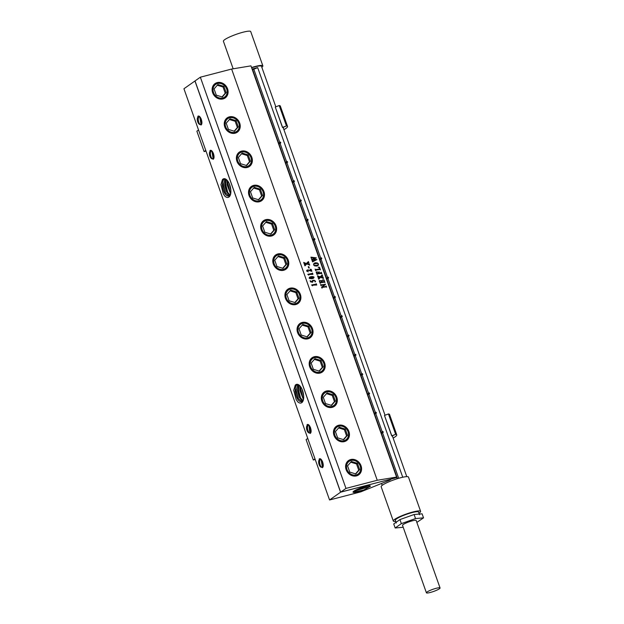 <?xml version="1.0" encoding="UTF-8"?>
<svg xmlns="http://www.w3.org/2000/svg" width="624" height="624" viewBox="0 0 624 624"><rect width="100%" height="100%" fill="white"/><g stroke="black" fill="none" stroke-linecap="round" stroke-linejoin="round"><path stroke-width="0.94" d="M313.958 263.975L313.763 264.802L314.496 265.45L316.345 265.512L318.014 264.857L318.24 264.061L317.437 263.367L313.973 263.968L313.755 264.81L314.48 265.457L317.6 265.138M314.402 263.078L317.343 262.969L318.474 264.022L317.6 265.754L318.201 265.301L316.555 266.074L314.512 265.832L313.49 264.802L314.402 263.078M391.381 478.967L389.836 480.09L360.836 491.845L329.558 499.98L183.94 88.756L194.945 81.003L340.642 492.164L345.977 488.405L377.247 480.269L231.629 69.053L250.957 65.863L396.575 477.079L395.335 477.953L391.42 478.959M377.247 480.269L396.575 477.079M312.554 285.73L311.571 284.981L316.087 284.209L316.29 283.748L316.735 285.02L313.17 285.145L312.445 285.792M311.571 284.981L316.196 284.092M312.499 285.285L312.546 285.737M310.588 281.9L310.159 280.691L311.899 281.915L312.226 280.753L313.232 280.238L314.605 280.418L315.502 281.276L315.042 281.908L315.042 281.057L313.708 280.504L312.585 281.471L312.671 282.235L310.588 281.9M312.226 280.753L314.597 280.418L315.502 281.752M313.708 280.504L312.577 281.479L312.655 282.243M312.647 276.526L309.426 277.29L311.181 276.588L313.646 276.822L314.083 277.282L313.568 278.218L312.023 278.756L309.52 278.499L309.13 278.078L309.894 276.978M308.716 274.615L308.677 275.106L307.788 274.303L312.304 273.53L312.507 273.07L312.952 274.342L309.387 274.474L308.669 275.114M307.796 274.303L312.421 273.406M310.214 269.342L311.181 269.334L311.891 271.331L308.03 270.278L307.234 271.112L308.334 271.814L306.649 271.073L307.562 269.903L311.165 270.886L310.214 269.342M308.022 270.278L307.219 271.12L308.326 271.814M306.774 270.325L308.318 269.911L311.165 270.886M309.247 267.891L308.708 267.985L308.256 266.698L308.786 266.612L309.247 267.891L308.786 266.612M304.886 263.055L306.329 263.531L308.428 261.55L308.935 263L308.264 262.782L306.985 263.741L308.833 264.326L309.27 263.936L309.691 265.13L306.774 263.897L304.902 265.855L304.348 264.295L304.879 264.576L306.119 263.695L304.535 263.188L304.106 263.609L303.685 262.415L306.329 263.531M308.256 262.79L306.977 263.749L309.137 264.233M304.356 264.295L305.198 264.397M304.379 263.188L304.231 263.593M322.015 288.163L321.563 287.266L324.402 284.614L321.134 285.23L321.001 285.683L320.58 284.513L321.578 284.856L325.595 284.185L322.577 287.134L326.04 286.494L326.173 286.034L326.586 287.212L326.126 286.837L322.273 287.414L322.015 288.163L322.265 287.422M321.656 285.074L321.118 285.667M320.572 284.513L321.571 284.856L325.588 284.193L322.569 287.141L326.024 286.502M319.231 280.73L320.26 280.519L319.675 281.042L320.081 282.321L321.968 282.009L320.791 280.761L322.452 280.488L321.922 280.901L322.226 281.97L324.262 281.533L323.825 280.363L322.709 279.841L324.012 279.934L324.932 282.539L324.386 282.149L320.822 282.703L320.159 283.327L319.238 280.722L320.276 280.511L319.683 281.034L320.073 282.329L321.968 282.009M320.783 280.769L322.444 280.496L321.914 280.909L322.21 281.97L324.168 281.627M320.814 282.711L320.284 283.304M317.476 275.769L320.128 276.877L322.226 274.895L322.741 276.346L322.062 276.128L320.783 277.087L322.631 277.672L323.068 277.282L323.489 278.483L320.572 277.243L318.7 279.201L318.146 277.641L318.677 277.922L319.917 277.04L318.334 276.533L317.912 276.962L317.483 275.761L320.12 276.877M322.054 276.136L320.775 277.095L322.943 277.579M318.139 277.649L319.012 277.735M318.17 276.541L318.029 276.939M316.703 272.782L316.969 273.53L318.841 273.218L317.78 272.181L319.394 271.916L318.895 272.29L319.137 273.172L321.103 272.813L321.305 272.298L321.812 273.749L320.798 273.406L317.257 274.022L317.047 274.529L316.157 272.025L317.195 271.814L316.641 272.384L316.961 273.53L318.833 273.226M317.772 272.189L319.387 271.916L318.887 272.298L319.121 273.179L321.204 272.688M317.242 274.03L317.171 274.513M316.15 272.025L317.187 271.822L316.696 272.789M318.872 267.431L318.123 267.197L319.519 267.267L320.447 269.88L319.964 269.498L316.352 270.044L315.682 270.668L315.143 269.139L315.713 269.599L319.644 268.952L318.872 267.431M316.352 270.044L315.799 270.652M315.128 269.147L315.705 269.607L319.621 268.967M313.794 263.546L315.377 262.774L317.351 262.961L318.49 264.014L318.193 265.309M311.267 258.196L311.041 257.166L316.306 257.852L313.56 259.217L316.914 259.568L312.569 261.885L312.133 260.637L312.663 260.902L315.635 259.592L313.162 259.405L312.008 260.286L311.54 258.976L312.109 259.256L315.058 257.969L311.563 257.751L311.267 258.196M313.31 261.23L312.694 261.869M311.563 257.751L311.384 258.18M312.64 276.533L314.075 277.29L313.552 278.226M311.93 278.265L313.474 277.828L313.591 277.064L309.878 277.446L309.348 278.047L310.674 278.398L313.864 277.313M309.871 277.454L309.379 277.781L309.871 277.454M309.878 277.446L309.387 277.774L309.683 278.304L311.945 278.257M316.157 283.772L316.727 285.02M306.766 270.332L307.546 269.911M310.175 269.256L311.173 269.342L311.875 271.331M312.374 273.094L312.944 274.342M308.248 266.698L308.779 266.612M313.7 280.511L312.967 280.839L313.7 280.511M312.211 280.761L313.225 280.246M311.899 281.915L310.151 280.691M303.685 262.415L304.879 263.063M306.774 263.897L305.027 265.84M309.145 263.96L309.683 265.138M308.428 261.55L308.927 263M340.642 492.164L391.427 478.975M340.618 492.11L391.388 478.998M329.558 499.98L340.564 492.219L195.062 81.058M352.989 491.993L353.886 492.445C355.82 492.492 359.135 491.673 363.831 489.988L370.297 486.338A9.188 1.427 160.5 0 0 370.367 486.034A9.188 1.427 160.5 0 0 370.36 486.018A9.188 1.427 160.5 0 0 361.234 487.75A9.188 1.427 160.5 0 0 353.044 492.149A9.188 1.427 160.5 0 0 353.044 492.157A9.188 1.427 160.5 0 0 353.886 492.445L353.66 492.406M295.207 385.289A9.11 4.36 75.4 0 1 296.603 384.337A9.11 4.36 75.4 0 1 303.553 394.922A9.11 4.36 75.4 0 1 303.584 395.242C303.935 398.588 303.443 400.975 302.102 402.394C300.901 403.455 299.473 403.299 297.827 401.926L296.197 399.61L293.748 390.32L295.207 385.289L296.665 384.322M229.289 196.786C230.63 195.359 231.122 192.98 230.771 189.634A9.11 4.36 75.4 0 0 230.747 189.314A9.11 4.36 75.4 0 0 223.79 178.729A9.11 4.36 75.4 0 0 222.394 179.681L220.943 184.712L223.384 194.002L225.014 196.318C226.668 197.691 228.088 197.847 229.289 196.786L229.398 195.936C230.63 194.867 231.083 192.769 230.771 189.634M200.694 124.41A3.986 1.903 -104.6 0 0 201.31 120.596L200.998 125.034C203.541 123.443 200.203 114.27 197.824 116.314L198.065 116.984A3.986 1.903 -104.6 0 0 197.629 121.516A3.986 1.903 -104.6 0 0 200.382 124.55A3.986 1.903 -104.6 0 0 200.694 124.41M198.221 116.134L198.65 116.111M212.831 158.675A3.986 1.903 -104.6 0 0 213.447 154.861L213.135 159.299C215.678 157.716 212.332 148.535 209.96 150.579L210.202 151.258A3.986 1.903 -104.6 0 0 209.765 155.789A3.986 1.903 -104.6 0 0 212.519 158.824A3.986 1.903 -104.6 0 0 212.831 158.675M210.35 150.4L210.787 150.384M309.91 432.822A3.986 1.903 -104.6 0 0 310.526 429.008L310.214 433.454C312.757 431.863 309.418 422.682 307.039 424.726L307.281 425.404A3.986 1.903 -104.6 0 0 306.844 429.936A3.986 1.903 -104.6 0 0 309.598 432.97A3.986 1.903 -104.6 0 0 309.91 432.822M307.437 424.546L307.866 424.531M322.046 467.095A3.986 1.903 -104.6 0 0 322.663 463.273L322.351 467.719C324.893 466.128 321.547 456.955 319.176 458.999L319.418 459.67A3.986 1.903 -104.6 0 0 318.981 464.201A3.986 1.903 -104.6 0 0 321.734 467.236A3.986 1.903 -104.6 0 0 322.046 467.095M319.566 458.819L320.003 458.796M297.391 384.306L297.305 384.361C295.784 385.546 295.09 387.8 295.222 391.147C296.455 398.837 298.787 402.301 302.211 401.544C303.436 400.483 303.896 398.377 303.584 395.242M296.221 399.656L293.756 390.117M301.61 401.848L302.211 401.544L302.102 402.394M298.327 398.759L296.033 389.688M297.835 384.407L296.049 390.936L298.163 398.479L302 401.684M298.662 384.79L297.5 390.577L299.216 397.332L302.624 401.138M300.589 398.135L298.311 389.142M299.169 385.148L298.327 390.374L300.425 397.847L302.936 400.678M300.128 386.092L299.777 390.016L303.389 399.516M302.843 397.504L300.589 388.588M300.745 386.888L300.604 389.805L302.679 397.223L303.584 398.58M302.039 389.197L303.646 395.912M223.408 194.048L220.943 184.501M223.86 178.714L222.394 179.681M224.585 178.698L224.5 178.753C222.971 179.93 222.277 182.192 222.409 185.539C223.649 193.229 225.974 196.693 229.398 195.936L228.805 196.24M225.521 193.151L223.22 184.08M225.022 178.799L223.244 185.328L225.358 192.863L229.195 196.069M225.849 179.182L224.687 184.969L226.403 191.724L229.811 195.53M227.776 192.52L225.498 183.526M226.356 179.54L225.514 184.766L227.612 192.239L230.123 195.062M227.315 180.484L226.964 184.408L230.584 193.908M230.038 191.896L227.776 182.98M227.932 181.272L227.791 184.197L229.874 191.615L230.771 192.972M229.226 183.589L230.841 190.304M353.504 491.423L370.297 486.338M363.831 489.988L353.254 492.274M366.631 486.151L358.16 488.935M368.277 485.839L356.476 489.684M195.023 80.948L200.351 77.189L231.629 69.053M345.977 488.405L200.351 77.189M321.095 459.381L319.418 459.67M320.72 459.319L320.689 459.342C318.146 460.668 320.642 468.663 322.405 466.994M321.305 459.592L322.452 466.612M321.695 460.067L322.702 465.949M322.592 461.752L323.224 464.591M210.842 150.368L210.202 151.258M211.505 150.907L211.474 150.922C208.931 152.248 211.427 160.251 213.19 158.582M210.772 151.109L211.879 150.969M212.09 151.172L213.236 158.192M212.48 151.655L213.486 157.537M213.377 153.34L214.009 156.172M308.958 425.116L307.281 425.404M308.56 425.069L308.584 425.053C306.01 426.395 308.506 434.398 310.268 432.728M309.169 425.318L310.323 432.338M309.559 425.802L310.565 431.683M310.456 427.487L311.087 430.318M322.327 466.807L321.064 459.373M320.057 458.788L319.956 459.545M323.232 464.786L322.507 461.534M323.216 464.482L322.608 461.791M310.19 432.541L308.927 425.108M307.921 424.515L307.819 425.272M309.613 431.519L308.974 425.131M311.103 430.513L310.37 427.268M213.112 158.395L211.848 150.961M214.016 156.367L213.291 153.122M198.705 116.126L198.065 116.984M198.604 116.86L199.742 116.696M200.975 124.121L199.711 116.688M199.953 116.906L201.107 123.926M201.887 122.101L201.154 118.856M201.24 119.067L201.872 121.906M200.343 117.382L201.349 123.263M199.368 116.641L199.345 116.657C196.794 117.983 199.29 125.978 201.053 124.316M356.476 475.886A8.775 7.582 54.8 0 0 361.039 465.777A8.775 7.582 54.8 0 0 350.696 459.545A8.775 7.582 54.8 0 0 346.133 469.654A8.775 7.582 54.8 0 0 356.476 475.886M344.347 441.613A8.775 7.582 54.8 0 0 348.91 431.504A8.775 7.582 54.8 0 0 338.559 425.279A8.775 7.582 54.8 0 0 333.996 435.388A8.775 7.582 54.8 0 0 344.347 441.613M332.21 407.347A8.775 7.582 54.8 0 0 336.773 397.238A8.775 7.582 54.8 0 0 326.422 391.006A8.775 7.582 54.8 0 0 321.859 401.115A8.775 7.582 54.8 0 0 332.21 407.347M314.285 356.741A8.775 7.582 54.8 0 0 309.722 366.85A8.775 7.582 54.8 0 0 320.073 373.074A8.775 7.582 54.8 0 0 324.636 362.965A8.775 7.582 54.8 0 0 314.285 356.741M302.156 322.468A8.775 7.582 54.8 0 0 297.593 332.576A8.775 7.582 54.8 0 0 307.936 338.809A8.775 7.582 54.8 0 0 312.499 328.7A8.775 7.582 54.8 0 0 302.156 322.468M290.02 288.202A8.775 7.582 54.8 0 0 285.457 298.311A8.775 7.582 54.8 0 0 295.807 304.543A8.775 7.582 54.8 0 0 300.37 294.434A8.775 7.582 54.8 0 0 290.02 288.202M277.883 253.937A8.775 7.582 54.8 0 0 273.32 264.046A8.775 7.582 54.8 0 0 283.67 270.27A8.775 7.582 54.8 0 0 288.233 260.161A8.775 7.582 54.8 0 0 277.883 253.937M265.746 219.664A8.775 7.582 54.8 0 0 261.183 229.772A8.775 7.582 54.8 0 0 271.534 236.005A8.775 7.582 54.8 0 0 276.097 225.896A8.775 7.582 54.8 0 0 265.746 219.664M253.609 185.398A8.775 7.582 54.8 0 0 249.046 195.507A8.775 7.582 54.8 0 0 259.397 201.739A8.775 7.582 54.8 0 0 263.96 191.63A8.775 7.582 54.8 0 0 253.609 185.398M241.48 151.133A8.775 7.582 54.8 0 0 236.917 161.242A8.775 7.582 54.8 0 0 247.26 167.466A8.775 7.582 54.8 0 0 251.823 157.357A8.775 7.582 54.8 0 0 241.48 151.133M229.343 116.86A8.775 7.582 54.8 0 0 224.78 126.968A8.775 7.582 54.8 0 0 235.131 133.201A8.775 7.582 54.8 0 0 239.694 123.092A8.775 7.582 54.8 0 0 229.343 116.86M217.207 82.594A8.775 7.582 54.8 0 0 212.644 92.703A8.775 7.582 54.8 0 0 222.994 98.927A8.775 7.582 54.8 0 0 227.557 88.819A8.775 7.582 54.8 0 0 217.207 82.594M215.257 84.334A8.05 6.958 54.8 0 0 215.163 84.396A8.05 6.958 54.8 0 0 213.463 93.904A8.05 6.958 54.8 0 0 222.456 98.467A8.05 6.958 54.8 0 0 224.437 97.547A8.05 6.958 54.8 0 0 224.531 97.484M223.922 86.362L217.893 84.529L214.071 88.928L216.278 95.16L222.308 96.993L226.13 92.594L223.922 86.362L223.025 86.993L217.277 85.246M222.035 96.907L225.233 93.226L223.025 86.993M226.13 92.594L225.233 93.226M227.393 118.599A8.05 6.958 54.8 0 0 227.3 118.661A8.05 6.958 54.8 0 0 225.599 128.17A8.05 6.958 54.8 0 0 234.593 132.733A8.05 6.958 54.8 0 0 236.574 131.82A8.05 6.958 54.8 0 0 236.668 131.758M236.059 120.635L230.03 118.802L226.208 123.193L228.415 129.425L234.445 131.258L238.267 126.867L236.059 120.635L235.162 121.267L229.406 119.512M234.172 131.18L237.37 127.491L235.162 121.267M238.267 126.867L237.37 127.491M239.522 152.864A8.05 6.958 54.8 0 0 239.437 152.927A8.05 6.958 54.8 0 0 237.728 162.435A8.05 6.958 54.8 0 0 246.73 167.006A8.05 6.958 54.8 0 0 248.711 166.085A8.05 6.958 54.8 0 0 248.797 166.023M248.196 154.9L242.167 153.067L238.345 157.466L240.552 163.699L246.574 165.532L250.396 161.132L248.196 154.9L247.299 155.532L241.543 153.777M246.301 165.446L249.506 161.764L247.299 155.532M250.396 161.132L249.506 161.764M251.659 187.138A8.05 6.958 54.8 0 0 251.573 187.2A8.05 6.958 54.8 0 0 249.865 196.708A8.05 6.958 54.8 0 0 258.859 201.271A8.05 6.958 54.8 0 0 260.848 200.351A8.05 6.958 54.8 0 0 260.933 200.288M260.325 189.173L254.296 187.333L250.474 191.732L252.681 197.964L258.71 199.797L262.532 195.398L260.325 189.173L259.436 189.797L253.679 188.05M258.437 199.711L261.643 196.03L259.436 189.797M262.532 195.398L261.643 196.03M263.796 221.403A8.05 6.958 54.8 0 0 263.702 221.465A8.05 6.958 54.8 0 0 262.002 230.974A8.05 6.958 54.8 0 0 270.995 235.537A8.05 6.958 54.8 0 0 272.977 234.624A8.05 6.958 54.8 0 0 273.07 234.562M272.462 223.439L266.432 221.606L262.61 225.997L264.818 232.229L270.847 234.07L274.669 229.671L272.462 223.439L271.573 224.071L265.816 222.316M270.574 233.984L273.772 230.303L271.573 224.071M274.669 229.671L273.772 230.303M275.933 255.676A8.05 6.958 54.8 0 0 275.839 255.739A8.05 6.958 54.8 0 0 274.139 265.247A8.05 6.958 54.8 0 0 283.132 269.81A8.05 6.958 54.8 0 0 285.113 268.889A8.05 6.958 54.8 0 0 285.207 268.827M284.599 257.704L278.569 255.871L274.747 260.27L276.955 266.503L282.984 268.336L286.806 263.936L284.599 257.704L283.702 258.336L277.953 256.589M282.711 268.25L285.909 264.568L283.702 258.336M286.806 263.936L285.909 264.568M288.062 289.942A8.05 6.958 54.8 0 0 287.976 290.004A8.05 6.958 54.8 0 0 286.276 299.512A8.05 6.958 54.8 0 0 295.269 304.075A8.05 6.958 54.8 0 0 297.25 303.163A8.05 6.958 54.8 0 0 297.336 303.092M296.735 291.977L290.706 290.137L286.884 294.536L289.091 300.768L295.121 302.601L298.943 298.21L296.735 291.977L295.838 292.601L290.082 290.854M294.84 302.523L298.046 298.834L295.838 292.601M298.943 298.21L298.046 298.834M300.199 324.207A8.05 6.958 54.8 0 0 300.113 324.269A8.05 6.958 54.8 0 0 298.405 333.778A8.05 6.958 54.8 0 0 307.406 338.348A8.05 6.958 54.8 0 0 309.387 337.428A8.05 6.958 54.8 0 0 309.473 337.366M308.864 326.243L302.843 324.41L299.021 328.809L301.22 335.033L307.25 336.874L311.072 332.475L308.864 326.243L307.975 326.875L302.219 325.12M306.977 336.788L310.183 333.107L307.975 326.875M311.072 332.475L310.183 333.107M312.335 358.48A8.05 6.958 54.8 0 0 312.242 358.543A8.05 6.958 54.8 0 0 310.541 368.051A8.05 6.958 54.8 0 0 319.535 372.614A8.05 6.958 54.8 0 0 321.524 371.693A8.05 6.958 54.8 0 0 321.61 371.631M321.001 360.508L314.972 358.675L311.15 363.074L313.357 369.307L319.387 371.14L323.209 366.74L321.001 360.508L320.112 361.14L314.356 359.393M319.114 371.054L322.319 367.372L320.112 361.14M323.209 366.74L322.319 367.372M324.472 392.746A8.05 6.958 54.8 0 0 324.379 392.808A8.05 6.958 54.8 0 0 322.678 402.316A8.05 6.958 54.8 0 0 331.672 406.879A8.05 6.958 54.8 0 0 333.653 405.967A8.05 6.958 54.8 0 0 333.746 405.904M333.138 394.781L327.109 392.948L323.287 397.34L325.494 403.572L331.523 405.405L335.345 401.014L333.138 394.781L332.241 395.413L326.492 393.658M331.25 405.327L334.448 401.638L332.241 395.413M335.345 401.014L334.448 401.638M336.609 427.019A8.05 6.958 54.8 0 0 336.515 427.081A8.05 6.958 54.8 0 0 334.815 436.582A8.05 6.958 54.8 0 0 343.808 441.152A8.05 6.958 54.8 0 0 345.79 440.232A8.05 6.958 54.8 0 0 345.883 440.17M345.275 429.047L339.245 427.214L335.423 431.613L337.631 437.845L343.66 439.678L347.482 435.279L345.275 429.047L344.378 429.679L338.621 427.924M343.387 439.592L346.585 435.911L344.378 429.679M347.482 435.279L346.585 435.911M348.738 461.284A8.05 6.958 54.8 0 0 348.652 461.347A8.05 6.958 54.8 0 0 346.944 470.855A8.05 6.958 54.8 0 0 355.945 475.418A8.05 6.958 54.8 0 0 357.926 474.505A8.05 6.958 54.8 0 0 358.012 474.435M357.412 463.32L351.382 461.479L347.56 465.878L349.768 472.111L355.789 473.944L359.611 469.544L357.412 463.32L356.515 463.944L350.758 462.197M359.611 469.544L358.722 470.176L356.515 463.944M355.516 473.866L358.722 470.176M322.475 280.582L322.054 280.73L322.475 280.582M322.702 279.848L323.996 279.942L324.917 282.539M320.299 280.621L319.823 280.816L320.299 280.621M310.908 257.189L316.329 257.954M313.56 259.217L316.898 259.576M313.303 261.23L312.827 261.456L313.303 261.23M312.117 260.645L312.655 260.902L315.619 259.6M312.499 259.709L312.125 260.27M311.532 258.976L312.101 259.264L315.05 257.969M322.085 274.927L322.725 276.354M322.928 277.313L323.482 278.483M320.572 277.243L318.825 279.185M318.123 267.197L319.511 267.275L320.44 269.888M316.345 270.052L315.806 270.208L316.345 270.052M319.246 269.061L319.636 268.96L319.246 269.061M319.418 272.009L319.028 272.134L319.418 272.009M321.165 272.321L321.805 273.749M317.218 271.908L316.781 272.142L317.218 271.908M321.649 285.074L321.126 285.238L321.649 285.074M326.032 286.065L326.578 287.219M439.39 588.783A7.246 1.123 160.5 0 0 440.06 587.964A7.246 1.123 160.5 0 0 434.577 588.752A7.246 1.123 160.5 0 0 427.073 591.981A7.246 1.123 160.5 0 0 426.403 592.8A7.246 1.123 160.5 0 0 431.886 592.012A7.246 1.123 160.5 0 0 439.39 588.783M440.06 587.964L416.177 520.51A7.246 1.123 160.5 0 0 410.693 521.29A7.246 1.123 160.5 0 0 403.19 524.527A7.246 1.123 160.5 0 0 402.519 525.346L426.403 592.8M416.848 522.397L423.524 517.858L415.537 518.56L401.357 523.622L395.171 527.99L403.198 527.272M423.524 517.858L422.089 513.809L414.102 514.511L399.929 519.581L401.357 523.622M399.929 519.581L393.736 523.942L395.171 527.99M414.102 514.511L415.537 518.56M396.302 522.99L395.351 520.291A12.316 1.911 -19.5 0 1 403.104 515.596A12.316 1.911 -19.5 0 1 416.419 511.742A12.316 1.911 -19.5 0 1 418.564 512.07L419.523 514.769M395.741 521.407A14.492 2.254 -19.5 0 1 393.299 521.017A14.492 2.254 -19.5 0 1 402.425 515.486A14.492 2.254 -19.5 0 1 418.088 510.955A14.492 2.254 -19.5 0 1 420.615 511.345A14.492 2.254 -19.5 0 1 418.961 513.185M393.299 521.017L381.163 486.743A14.492 2.254 -19.5 0 1 390.289 481.221A14.492 2.254 -19.5 0 1 405.951 476.689A14.492 2.254 -19.5 0 1 408.478 477.071L420.615 511.345M252.104 69.1A13.042 2.028 -19.5 0 1 255.037 68.258A13.042 2.028 -19.5 0 1 257.696 67.649L252.634 69.677L397.465 478.663M252.634 69.677L252.151 69.233M397.098 478.772L396.513 477.126M253.867 69.358L279.77 142.514M280.075 143.364L286.603 161.803M286.907 162.653L293.436 181.1M293.74 181.951L300.269 200.39M300.573 201.24L307.102 219.687M307.406 220.537L313.934 238.976M314.231 239.827L320.767 258.266M321.064 259.124L327.6 277.563M327.896 278.413L334.433 296.852M334.729 297.703L341.258 316.15M341.562 317L348.091 335.439M348.395 336.289L354.923 354.736M355.228 355.586L361.756 374.026M362.06 374.876L368.589 393.323M368.893 394.173L375.422 412.612M375.718 413.462L382.255 431.902M382.551 432.76L398.681 478.296M402.737 477.235L257.696 67.649M251.62 67.751A13.042 2.028 -19.5 0 1 259.217 65.988A13.042 2.028 -19.5 0 1 261.495 66.339L275.753 106.618M251.55 67.532A14.492 2.254 -19.5 0 1 260.333 65.465A14.492 2.254 -19.5 0 1 262.86 65.855A14.492 2.254 -19.5 0 1 261.823 67.259M233.158 68.796L223.408 41.254A14.492 2.254 -19.5 0 1 232.534 35.732A14.492 2.254 -19.5 0 1 248.196 31.2A14.492 2.254 -19.5 0 1 250.723 31.582L262.86 65.855M381.724 432.307L382.2 432.978M374.891 413.01L375.367 413.689M368.059 393.721L368.534 394.391M361.226 374.423L361.702 375.102M354.393 355.134L354.869 355.813M347.56 335.845L348.036 336.515M340.727 316.547L341.203 317.226M333.895 297.258L334.378 297.929M327.07 277.961L327.545 278.639M320.237 258.671L320.713 259.342M313.404 239.374L313.88 240.053M306.571 220.085L307.047 220.763M299.738 200.788L300.214 201.466M292.906 181.498L293.381 182.177M286.073 162.209L286.549 162.88M279.24 142.912L279.716 143.59M376.366 412.979L375.976 412.222L376.366 412.979M369.533 393.689L369.252 392.878L369.533 393.689M362.708 374.4L362.31 373.636L362.708 374.4M355.875 355.103L355.586 354.292L355.875 355.103M349.042 335.813L348.644 335.049L349.042 335.813M342.209 316.516L341.921 315.705L342.209 316.516M335.377 297.227L334.979 296.462L335.377 297.227M328.544 277.93L328.255 277.126L328.544 277.93M321.711 258.64L321.422 257.829L321.711 258.64M314.878 239.343L314.488 238.586L314.878 239.343M308.045 220.054L307.765 219.242L308.045 220.054M301.213 200.764L300.932 199.953L301.213 200.764M294.388 181.467L294.099 180.656L294.388 181.467M287.555 162.178L287.157 161.413L287.555 162.178M280.722 142.88L280.433 142.069L280.722 142.88M382.91 431.465L383.198 432.276L382.91 431.465M198.541 130.003L196.872 131.18L204.103 151.593L206.014 151.094L204.103 151.593L205.772 150.415L204.103 151.593L196.872 131.18L198.541 130.003M283.92 129.667L284.185 129.511A17.534 2.722 160.5 0 0 287.547 126.446A17.534 2.722 160.5 0 0 286.447 125.939L282.625 127.514A13.182 2.051 -19.5 0 1 283.444 127.897A13.182 2.051 -19.5 0 1 283.413 128.232A13.182 2.051 -19.5 0 0 283.444 127.897A13.182 2.051 -19.5 0 0 282.625 127.514L275.262 107.039L279.224 105.526L275.262 107.039L282.485 127.452L286.447 125.939A17.534 2.722 160.5 0 1 287.547 126.446L280.316 106.033A17.534 2.722 160.5 0 0 279.224 105.526L286.447 125.939L279.224 105.526A17.534 2.722 160.5 0 1 280.316 106.033L287.547 126.446A17.534 2.722 160.5 0 1 284.185 129.511L283.92 129.667M307.757 438.422L306.088 439.592L313.318 460.005L315.229 459.514L313.318 460.005L314.987 458.835L313.318 460.005L306.088 439.592L307.757 438.422M393.136 438.079L393.401 437.923A17.534 2.722 160.5 0 0 396.763 434.866A17.534 2.722 160.5 0 0 395.663 434.351L391.841 435.934A13.182 2.051 -19.5 0 1 392.66 436.316A13.182 2.051 -19.5 0 1 392.629 436.644A13.182 2.051 -19.5 0 0 392.66 436.316A13.182 2.051 -19.5 0 0 391.841 435.934L384.478 415.459L388.44 413.938L384.478 415.459L391.7 435.872L395.663 434.351A17.534 2.722 160.5 0 1 396.763 434.866L389.532 414.453A17.534 2.722 160.5 0 0 388.44 413.938L395.663 434.351L388.44 413.938A17.534 2.722 160.5 0 1 389.532 414.453L396.763 434.866A17.534 2.722 160.5 0 1 393.401 437.923L393.136 438.079M217.324 83.351A8.05 6.958 54.8 0 0 215.342 84.271A8.05 6.958 54.8 0 0 213.642 93.772A8.05 6.958 54.8 0 0 222.635 98.342A8.05 6.958 54.8 0 0 224.617 97.422A8.05 6.958 54.8 0 0 226.333 87.937A8.05 6.958 54.8 0 0 217.378 83.335M222.659 97.984A7.761 6.708 54.8 0 0 226.691 89.045A7.761 6.708 54.8 0 0 217.542 83.538A7.761 6.708 54.8 0 0 213.509 92.477A7.761 6.708 54.8 0 0 222.659 97.984M227.3 118.661L229.484 117.608A8.05 6.958 54.8 0 0 227.479 118.537A8.05 6.958 54.8 0 0 225.779 128.045A8.05 6.958 54.8 0 0 234.772 132.608A8.05 6.958 54.8 0 0 236.753 131.695A8.05 6.958 54.8 0 0 238.469 122.21A8.05 6.958 54.8 0 0 229.507 117.608M234.796 132.257A7.761 6.708 54.8 0 0 238.828 123.318A7.761 6.708 54.8 0 0 229.679 117.803A7.761 6.708 54.8 0 0 225.638 126.742A7.761 6.708 54.8 0 0 234.796 132.257M241.597 151.889A8.05 6.958 54.8 0 0 239.616 152.802A8.05 6.958 54.8 0 0 237.908 162.31A8.05 6.958 54.8 0 0 246.909 166.873A8.05 6.958 54.8 0 0 248.89 165.961A8.05 6.958 54.8 0 0 250.606 156.476A8.05 6.958 54.8 0 0 241.644 151.874M246.932 166.522A7.761 6.708 54.8 0 0 250.965 157.583A7.761 6.708 54.8 0 0 241.816 152.077A7.761 6.708 54.8 0 0 237.775 161.015A7.761 6.708 54.8 0 0 246.932 166.522M253.734 186.155A8.05 6.958 54.8 0 0 251.745 187.075A8.05 6.958 54.8 0 0 250.045 196.583A8.05 6.958 54.8 0 0 259.038 201.146A8.05 6.958 54.8 0 0 261.027 200.226A8.05 6.958 54.8 0 0 262.743 190.749A8.05 6.958 54.8 0 0 253.781 186.147C261.144 183.713 267.595 196.209 261.027 200.226L260.848 200.351M259.061 200.788A7.761 6.708 54.8 0 0 263.102 191.849A7.761 6.708 54.8 0 0 253.945 186.342A7.761 6.708 54.8 0 0 249.912 195.281A7.761 6.708 54.8 0 0 259.061 200.788M265.871 220.428A8.05 6.958 54.8 0 0 263.882 221.341A8.05 6.958 54.8 0 0 262.181 230.849A8.05 6.958 54.8 0 0 271.175 235.412A8.05 6.958 54.8 0 0 273.156 234.499A8.05 6.958 54.8 0 0 274.872 225.014A8.05 6.958 54.8 0 0 265.918 220.412C273.273 217.979 279.731 230.474 273.156 234.499L272.977 234.624M271.198 235.061A7.761 6.708 54.8 0 0 275.231 226.122A7.761 6.708 54.8 0 0 266.081 220.607A7.761 6.708 54.8 0 0 262.049 229.554A7.761 6.708 54.8 0 0 271.198 235.061M278 254.693A8.05 6.958 54.8 0 0 276.019 255.606A8.05 6.958 54.8 0 0 274.318 265.114A8.05 6.958 54.8 0 0 283.312 269.685A8.05 6.958 54.8 0 0 285.293 268.765A8.05 6.958 54.8 0 0 287.009 259.28A8.05 6.958 54.8 0 0 278.054 254.678M283.335 269.326A7.761 6.708 54.8 0 0 287.368 260.387A7.761 6.708 54.8 0 0 278.218 254.881A7.761 6.708 54.8 0 0 274.186 263.819A7.761 6.708 54.8 0 0 283.335 269.326M290.137 288.959A8.05 6.958 54.8 0 0 288.155 289.879A8.05 6.958 54.8 0 0 286.447 299.387A8.05 6.958 54.8 0 0 295.448 303.95A8.05 6.958 54.8 0 0 297.43 303.03A8.05 6.958 54.8 0 0 299.146 293.553A8.05 6.958 54.8 0 0 290.183 288.951M295.472 303.599A7.761 6.708 54.8 0 0 299.504 294.653A7.761 6.708 54.8 0 0 290.355 289.146A7.761 6.708 54.8 0 0 286.315 298.085A7.761 6.708 54.8 0 0 295.472 303.599M300.113 324.269L302.297 323.216A8.05 6.958 54.8 0 0 300.292 324.145A8.05 6.958 54.8 0 0 298.584 333.653A8.05 6.958 54.8 0 0 307.577 338.216A8.05 6.958 54.8 0 0 309.566 337.303A8.05 6.958 54.8 0 0 311.282 327.818A8.05 6.958 54.8 0 0 302.32 323.216M307.601 337.865A7.761 6.708 54.8 0 0 311.641 328.926A7.761 6.708 54.8 0 0 302.484 323.419A7.761 6.708 54.8 0 0 298.451 332.358A7.761 6.708 54.8 0 0 307.601 337.865M314.41 357.497A8.05 6.958 54.8 0 0 312.421 358.418A8.05 6.958 54.8 0 0 310.721 367.926A8.05 6.958 54.8 0 0 319.714 372.489A8.05 6.958 54.8 0 0 321.703 371.569A8.05 6.958 54.8 0 0 323.411 362.084A8.05 6.958 54.8 0 0 314.457 357.49M319.738 372.13A7.761 6.708 54.8 0 0 323.778 363.191A7.761 6.708 54.8 0 0 314.621 357.685A7.761 6.708 54.8 0 0 310.588 366.623A7.761 6.708 54.8 0 0 319.738 372.13M324.379 392.808L326.563 391.755A8.05 6.958 54.8 0 0 324.558 392.683A8.05 6.958 54.8 0 0 322.858 402.191A8.05 6.958 54.8 0 0 331.851 406.754A8.05 6.958 54.8 0 0 333.832 405.842A8.05 6.958 54.8 0 0 335.548 396.357A8.05 6.958 54.8 0 0 326.594 391.755M326.758 391.95A7.761 6.708 54.8 0 0 322.725 400.889A7.761 6.708 54.8 0 0 331.874 406.403A7.761 6.708 54.8 0 0 335.907 397.465A7.761 6.708 54.8 0 0 326.758 391.95M338.676 426.036A8.05 6.958 54.8 0 0 336.695 426.949A8.05 6.958 54.8 0 0 334.994 436.457A8.05 6.958 54.8 0 0 343.988 441.028A8.05 6.958 54.8 0 0 345.969 440.107A8.05 6.958 54.8 0 0 347.685 430.622A8.05 6.958 54.8 0 0 338.723 426.02C346.086 423.595 352.544 436.09 345.969 440.107L345.79 440.232M338.894 426.223A7.761 6.708 54.8 0 0 334.854 435.162A7.761 6.708 54.8 0 0 344.011 440.669A7.761 6.708 54.8 0 0 348.044 431.73A7.761 6.708 54.8 0 0 338.894 426.223M350.813 460.301A8.05 6.958 54.8 0 0 348.832 461.222A8.05 6.958 54.8 0 0 347.123 470.73A8.05 6.958 54.8 0 0 356.125 475.293A8.05 6.958 54.8 0 0 358.106 474.373A8.05 6.958 54.8 0 0 359.822 464.896A8.05 6.958 54.8 0 0 350.86 460.294C358.223 457.86 364.681 470.356 358.106 474.373L357.926 474.505M351.031 460.489A7.761 6.708 54.8 0 0 346.991 469.427A7.761 6.708 54.8 0 0 356.148 474.942A7.761 6.708 54.8 0 0 360.181 465.995A7.761 6.708 54.8 0 0 351.031 460.489M215.163 84.396L217.347 83.343C224.734 80.909 231.192 93.405 224.617 97.422L224.437 97.547M229.484 117.608C236.87 115.175 243.329 127.67 236.753 131.695L236.574 131.82M239.437 152.927L241.621 151.874C249.007 149.448 255.466 161.936 248.89 165.961L248.711 166.085M251.573 187.2L253.757 186.147M263.702 221.465L265.886 220.412M275.839 255.739L278.023 254.686C285.41 252.252 291.868 264.748 285.293 268.765L285.113 268.889M287.976 290.004L290.16 288.951C297.547 286.517 304.005 299.013 297.43 303.03L297.25 303.163M302.297 323.216C309.683 320.783 316.134 333.278 309.566 337.303L309.387 337.428M312.242 358.543L314.434 357.49C321.812 355.056 328.271 367.552 321.703 371.569L321.524 371.693M326.563 391.755C333.949 389.321 340.408 401.817 333.832 405.842L333.653 405.967M338.699 426.02L336.515 427.081M350.836 460.294L348.652 461.347M382.2 485.339L381.537 483.452M406.786 476.635L392.426 436.075M384.969 415.03L283.21 127.663M376.475 412.932L375.281 413.774M375.976 412.222L374.782 413.065M369.642 393.643L368.449 394.477M369.143 392.933L367.949 393.767M362.809 374.345L361.624 375.188M362.31 373.636L361.117 374.478M355.976 355.056L354.791 355.891M355.477 354.346L354.284 355.181M349.144 335.759L347.958 336.601M348.644 335.049L347.459 335.891M342.319 316.469L341.125 317.312M341.812 315.76L340.626 316.594M335.486 297.172L334.292 298.015M334.979 296.462L333.793 297.305M328.653 277.883L327.46 278.725M328.154 277.173L326.96 278.015M321.82 258.593L320.627 259.428M321.321 257.876L320.128 258.718M314.987 239.296L313.794 240.139M314.488 238.586L313.295 239.429M308.155 220.007L306.961 220.841M307.655 219.297L306.462 220.132M301.322 200.71L300.136 201.552M300.823 200L299.629 200.842M294.489 181.42L293.303 182.255M293.99 180.71L292.796 181.545M287.656 162.123L286.471 162.965M287.157 161.413L285.964 162.256M280.831 142.834L279.638 143.676M280.324 142.124L279.139 142.958M382.808 431.512L381.615 432.354M383.308 432.221L382.114 433.064"/></g></svg>
